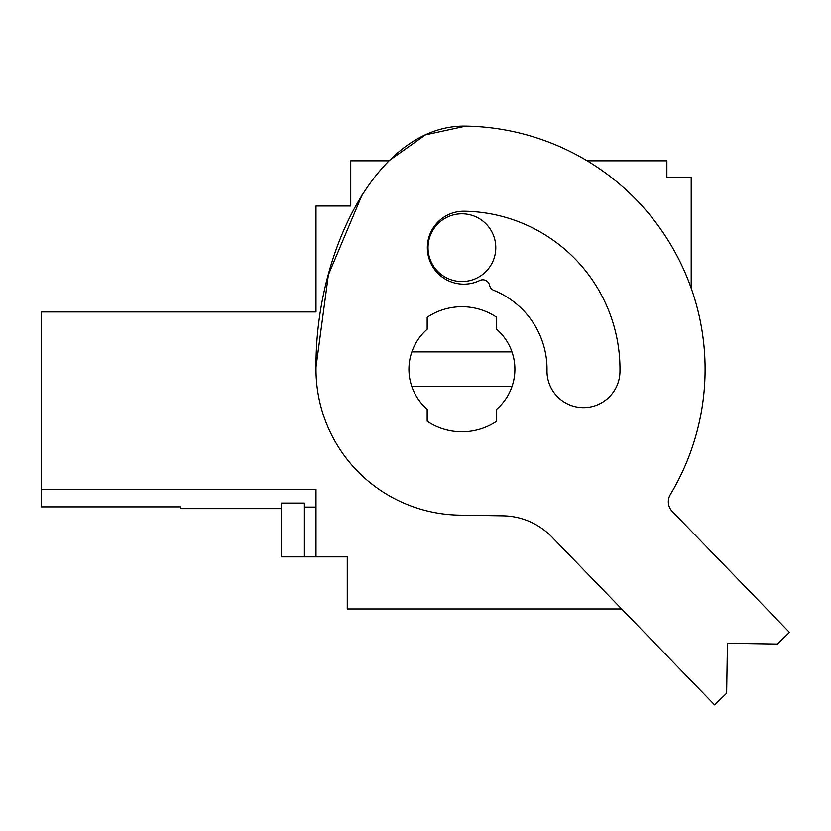 <?xml version="1.0" encoding="UTF-8"?>
<svg xmlns="http://www.w3.org/2000/svg" width="831" height="831" viewBox="0 0 831 831"><rect width="100%" height="100%" fill="white"/><g stroke="black" fill="none" stroke-linecap="round" stroke-linejoin="round"><path stroke-width="1.25" d="M41.55 476.952L41.55 506.889L180.514 506.889L180.514 508.634L281.262 508.634M304.385 556.853L304.385 503.087L281.262 503.087L281.262 556.853L315.998 556.853L315.998 489.532L41.55 489.532L41.55 311.937L315.998 311.937L315.998 205.974L350.744 205.974L350.744 160.809L388.866 160.809L425.451 134.851L465.734 126.104L454.214 126.676L465.734 126.104A243.182 243.182 0 0 1 670.316 494.59A13.898 13.898 0 0 0 672.237 511.418L789.45 632.37L777.401 644.046L727.437 643.256L726.647 693.231L714.608 704.896L551.857 536.951A69.482 69.482 0 0 0 503.046 515.833L459.616 515.147A145.913 145.913 0 0 1 316.019 366.959C315.302 250.547 378.354 124.494 465.734 126.104M691.205 288.222L691.205 177.533L666.878 177.533L666.878 160.809L587.174 160.809M315.998 489.532L315.998 556.853L347.265 556.853L347.265 608.967L621.64 608.967M315.998 507.097L304.385 507.097M411.864 386.623A52.976 52.976 0 0 0 427.176 409.257L427.176 421.255A62.533 62.533 0 0 0 496.658 421.255L496.658 409.257A52.976 52.976 0 0 0 496.658 329.253L496.658 317.255A62.533 62.533 0 0 0 427.176 317.255L427.176 329.253A52.976 52.976 0 0 0 411.864 386.623A52.976 52.976 0 0 1 411.864 351.887L511.958 351.887A52.976 52.976 0 0 1 511.958 386.623L411.864 386.623M428.038 247.659A33.874 33.874 0 0 0 461.911 281.532A33.874 33.874 0 0 0 495.785 247.659A33.874 33.874 0 0 0 461.911 213.785A33.874 33.874 0 0 0 428.038 247.659M670.316 494.59A13.898 13.898 0 0 0 672.237 511.418M464.394 211.209A36.481 36.481 0 0 0 428.214 255.574A36.481 36.481 0 0 0 479.757 280.494A6.949 6.949 0 0 1 489.594 285.313A6.949 6.949 0 0 0 493.791 290.331A85.115 85.115 0 0 1 547.016 370.595A36.481 36.481 0 0 0 582.915 407.637A36.481 36.481 0 0 0 619.968 371.737A158.067 158.067 0 0 0 464.394 211.209M316.019 366.959L328.39 274.822L362.368 194.236"/></g></svg>
